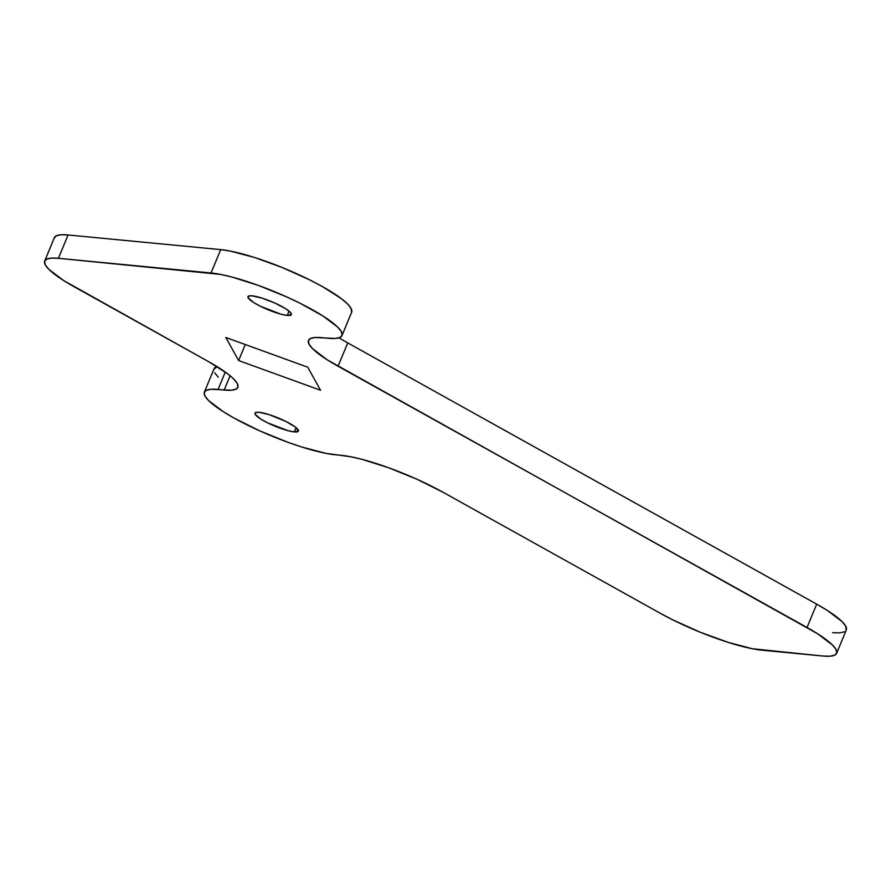 <?xml version="1.0" encoding="UTF-8"?>
<svg xmlns="http://www.w3.org/2000/svg" width="891" height="891" viewBox="0 0 891 891"><rect width="100%" height="100%" fill="white"/><g stroke="black" fill="none" stroke-linecap="round" stroke-linejoin="round"><path stroke-width="1.34" d="M287.258 315.425A23.489 4.422 22.5 0 1 262.121 307.105A23.489 4.422 22.5 0 1 247.965 296.636A23.489 4.422 22.5 0 1 252.075 295.823L248.511 296.102L248.166 297.828L253.657 302.506L260.517 306.326L281.01 314.2L287.258 315.425L291.413 314.456L290.098 312.095L285.677 308.743L274.784 303.007L262.166 298.162L252.075 295.823A23.489 4.422 22.5 0 1 277.212 304.143A23.489 4.422 22.5 0 1 291.368 314.612A23.489 4.422 22.5 0 1 287.258 315.425L289.029 311.126L287.258 315.425M294.275 431.912A23.489 4.422 22.5 0 1 269.149 423.593A23.489 4.422 22.5 0 1 254.993 413.123A23.489 4.422 22.5 0 1 259.103 412.31L255.539 412.589L255.182 414.315L260.684 418.993L267.545 422.813L288.027 430.687L294.275 431.912L298.429 430.943L295.266 427.001L285.833 421.41L269.193 414.649L259.103 412.31A23.489 4.422 22.5 0 1 284.229 420.63A23.489 4.422 22.5 0 1 298.385 431.099A23.489 4.422 22.5 0 1 294.275 431.912L296.057 427.624L294.275 431.912M54.217 238.187L56.189 235.881L60.866 234.79L68.084 234.968L220.712 249.625L211.044 272.969L58.416 258.301A78.285 14.757 22.5 0 0 44.706 260.996A78.285 14.757 22.5 0 0 74.298 286.846L208.294 361.49A78.285 14.757 22.5 0 1 237.875 387.34A78.285 14.757 22.5 0 1 224.176 390.046L218.072 389.456A78.285 14.757 22.5 0 0 204.362 392.151A78.285 14.757 22.5 0 0 251.552 427.056A78.285 14.757 22.5 0 0 335.306 454.766L341.42 455.357A78.285 14.757 22.5 0 1 442.771 492.11L660.509 613.409A78.285 14.757 22.5 0 0 761.872 650.174L822.916 656.032L752.405 648.737L728.248 642.389L700.281 632.242L672.761 619.858L660.509 613.409L442.771 492.11L417.088 479.302L388.799 467.82L362.236 459.411L350.876 456.782L325.85 453.341L301.693 446.981L287.916 442.304L259.637 430.81L233.954 418.002L223.34 411.709L208.583 400.549L205.019 396.116L204.206 392.675L206.177 390.369L210.855 389.278L231.382 390.213L236.07 389.133L238.042 386.817L237.218 383.386L233.654 378.942L227.472 373.674L208.294 361.49L63.684 280.565L48.927 269.405L45.363 264.961L44.55 261.52L46.521 259.214L51.199 258.123L58.416 258.301L220.511 274.395L231.86 277.023L258.435 285.432L286.713 296.915L300.144 303.285L323.021 316.027L337.767 327.175L341.342 331.619L342.155 335.061L340.184 337.366L335.495 338.457L314.969 337.522L310.291 338.602L308.319 340.919L309.132 344.349L312.696 348.793L327.454 359.953L817.648 633.779L832.406 644.939L835.97 649.372L836.783 652.813L834.811 655.119L830.134 656.21L822.916 656.032A78.285 14.757 22.5 0 0 836.627 653.337L846.294 630.004A78.285 14.757 -157.5 0 0 816.702 604.154L827.316 610.435L842.073 621.595L845.637 626.039L846.272 630.048M307.718 367.181L225.802 337.477L238.643 360.554L320.548 390.258L307.718 367.181L225.802 337.477L238.643 360.554L245.27 344.539L238.643 360.554L320.548 390.258L307.718 367.181M844.479 631.786L839.801 632.877L832.584 632.699M218.25 377.216L214.686 372.783M213.873 369.342L216.97 366.569A78.285 14.757 -157.5 0 0 214.029 368.818L204.362 392.151M44.706 260.996L54.373 237.663A78.285 14.757 -157.5 0 1 68.084 234.968L58.416 258.301L68.084 234.968L220.712 249.625L211.044 272.969A78.285 14.757 22.5 0 1 294.81 300.679A78.285 14.757 22.5 0 1 341.988 335.584L351.655 312.24A78.285 14.757 -157.5 0 0 304.477 277.335A78.285 14.757 -157.5 0 0 220.712 249.625L230.179 251.062L254.336 257.41L282.302 267.556L309.812 279.941L322.074 286.39L341.253 298.574L347.434 303.842L351.009 308.275L351.644 312.284M339.048 337.823A78.285 14.757 -157.5 0 0 347.735 342.901L816.702 604.154L807.034 627.487L338.068 366.246L347.735 342.901L816.702 604.154L807.034 627.487A78.285 14.757 22.5 0 1 836.627 653.337M347.735 342.901L338.068 366.246A78.285 14.757 22.5 0 1 308.475 340.384A78.285 14.757 22.5 0 1 322.186 337.689L328.289 338.279A78.285 14.757 22.5 0 0 341.988 335.584M224.176 390.046L230.09 375.746L224.176 390.046M218.072 389.456L225.267 372.059L218.072 389.456"/></g></svg>
